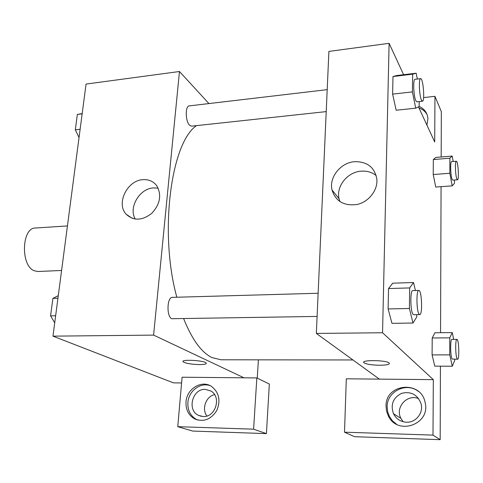 <?xml version="1.0" encoding="UTF-8"?>
<svg xmlns="http://www.w3.org/2000/svg" width="483" height="483" viewBox="0 0 483 483"><rect width="100%" height="100%" fill="white"/><g stroke="black" fill="none" stroke-linecap="round" stroke-linejoin="round"><path stroke-width="0.72" d="M67.433 225.929L35.422 228.012C21.759 227.553 20.395 265.336 34.003 270.679L37.771 271.5L61.589 270.474M181.59 382.953L173.427 382.856L52.967 336.15L86.059 84.072L179.471 71.508L208.94 103.573M142.956 179.664C148.836 179.296 153.449 181.354 156.806 185.834C161.829 195.035 160.151 204.2 151.759 213.329C142.099 220.773 133.537 221.051 126.087 214.15C115.914 203.415 127.331 180.274 142.956 179.664M244.018 377.815L182.091 377.217L177.762 426.676L253.599 429.182L256.841 377.935L244.018 377.815L153.6 335.111L52.967 336.15M153.6 335.111L179.471 71.508M158.158 188.177L153.479 187.905C139.551 188.461 128.297 207.618 135.246 219.095M199.407 364.593C191.051 364.327 185.623 363.385 183.123 361.773C180.425 359.074 204.683 360.409 206.193 363.047C206.633 364.037 204.375 364.55 199.407 364.593M183.015 361.459L183.129 361.767C185.623 363.385 191.051 364.321 199.407 364.587C203.717 364.568 206.018 364.158 206.313 363.361M186.021 401.88C186.704 388.706 201.828 379.566 211.675 386.527C219.107 392.54 220.828 400.492 216.831 410.381C211.18 419.365 203.892 422.257 194.969 419.057C188.66 415.537 185.677 409.813 186.021 401.88M210.171 385.669C200.421 382.011 188.563 391.043 187.893 402.544C187.555 410.447 190.531 416.153 196.822 419.655L197.782 420.077M205.293 389.376L210.974 391.061C221.769 396.996 215.521 417.554 203.126 416.533L198.495 415.368C186.71 410.139 192.469 388.495 205.293 389.376M206.881 416.014C201.429 408.962 205.957 396.434 214.549 394.623M177.762 426.676L192.657 431.059L266.411 433.625L269.339 384.039L256.841 377.935M253.599 429.182L266.411 433.625M258.393 359.835L257.24 378.135M327.196 89.651L189.282 105.886C185.074 105.837 185.357 121.553 189.644 125.278L191.618 126.16L326.224 111.609M318.134 293.259L172.431 297.353C167.027 296.876 166.351 316.486 171.719 318.714L317.108 316.425M183.715 318.804C192.077 339.567 201.483 352.493 211.94 357.571L221.015 359.781L352.958 359.968M196.551 125.622C171.079 142.328 158.919 232.492 176.826 297.226M379.384 379.125L346.317 378.805L344.5 432.188L432.991 435.111L433.317 379.644L379.384 379.125L316.347 333.433L328.899 51.415L389.111 43.319L403.613 74.714M418.701 398.638C407.223 393.687 394.937 407.254 400.86 418.302L403.16 421.737M344.5 432.188L354.576 436.698L440.176 439.681L440.436 366.174M440.556 332.702L441.07 186.661M441.172 156.981L441.335 111.645L434.966 96.334L434.7 141.984L418.483 106.882M427.117 114.664C425.324 111.476 422.601 109.224 418.96 107.914M419.159 106.417C424.448 108.868 427.37 112.925 427.932 118.577L426.924 125.151M406.463 422.208C400.558 421.798 396.229 418.966 393.47 413.72C390.361 404.494 393.09 397.696 401.657 393.331C411.063 391.139 417.541 394.629 421.091 403.788C423.676 412.899 415.833 422.77 406.463 422.208M418.544 391.502C406.463 381.703 386.835 391.429 387.143 406.837L387.668 411.806L389.407 416.503L392.45 420.838L396.525 424.225M386.026 406.125C385.398 383.538 421.17 379.88 425.143 402.599C430.83 424.388 397.467 436.052 388.296 415.839L386.545 411.118L386.026 406.125M432.991 435.111L440.176 439.681M423.609 97.578L434.966 96.334M454.479 180.014L454.485 183.323L452.203 185.87L435.738 187.042L433.233 174.538L433.323 159.559L435.895 157.404M419.214 101.557L419.159 106.568L415.724 108.174L396.163 110.239L392.619 94.125L392.987 76.537L396.839 75.499M416.775 314.65L416.751 316.951L413.007 323.024L391.979 323.35L388.109 308.933L388.531 288.55L392.764 283.159M454.684 359.231L454.684 360.529L452.263 366.223L434.772 366.15L432.098 354.896L432.207 337.979L434.954 332.739M433.317 379.644L382.548 332.751L389.111 43.319M354.751 161.678C367.364 161.57 374.736 167.426 376.861 179.241C377.869 190.242 368.789 201.87 357.172 204.46C344.059 206.229 335.667 201.381 331.996 189.916C328.893 177.225 340.75 162.511 354.751 161.678M382.548 332.751L316.347 333.433M376.209 175.577C371.976 172.238 366.995 170.771 361.266 171.163C347.555 171.918 335.975 186.281 339.048 198.724L339.917 201.616M379.511 365.257C371.361 365.063 366.144 364.212 363.88 362.697C360.427 359.696 387.064 360.07 389.238 363.089C389.799 364.442 386.563 365.166 379.511 365.257M363.705 362.298L363.88 362.691C366.144 364.206 371.361 365.057 379.511 365.251C385.639 365.202 388.942 364.611 389.419 363.488M413.007 323.024L409.391 308.498L409.675 287.928L413.514 282.531L415.428 290.524M418.803 290.434L412.772 290.603C410.019 289.969 410.321 311.837 413.116 314.379L413.69 314.705L419.733 314.596C422.77 315.049 421.786 289.818 418.803 290.434C416.123 289.8 416.449 311.722 419.172 314.27L419.733 314.596M413.514 282.531L392.764 283.183L388.531 288.55L388.109 308.933L409.391 308.498M409.675 287.928L388.531 288.55M415.724 108.174L412.41 91.897L412.651 74.177L416.165 73.205L417.324 79.043M420.627 78.651L415.006 79.315C412.887 78.958 413.545 96.322 415.821 100.712L416.841 101.81L422.45 101.207C425.046 101.436 423.156 77.884 420.627 78.651C418.568 78.288 419.238 95.694 421.454 100.102L422.45 101.207M416.165 73.205L396.839 75.523L392.987 76.537L392.619 94.125L412.41 91.897M412.651 74.177L392.987 76.537M452.263 366.223L449.77 354.878L449.776 337.84L452.251 332.588L453.706 339.404M456.924 339.386L451.913 339.422C450.035 338.861 450.349 357.396 452.263 359.05L457.594 359.237C459.611 359.66 458.904 338.921 456.924 339.386C455.095 338.825 455.433 357.402 457.292 359.056L457.594 359.237M452.251 332.588L434.954 332.763L432.207 337.979L432.098 354.896L449.77 354.878M449.776 337.84L432.207 337.979M452.203 185.87L449.854 173.264L449.866 158.189L452.197 156.057L453.181 161.497M456.32 161.244L451.599 161.624C450.065 161.237 450.573 176.446 452.203 179.519L452.77 180.135L457.492 179.791C459.297 180.074 458.077 160.694 456.32 161.244C454.829 160.851 455.348 176.09 456.936 179.169L457.492 179.791M452.197 156.057L435.895 157.422L433.323 159.559L433.233 174.538L449.854 173.264M449.866 158.189L433.323 159.559M54.718 322.813L50.576 315.858L52.901 298.367L58.28 295.644M55.642 315.755L50.576 315.858M57.942 298.216L52.901 298.367M79.043 137.522L75.312 129.824L77.358 114.423L82.188 113.571M80.124 129.281L75.312 129.824M82.152 113.849L77.358 114.423M126.087 214.15L132.185 218.34M194.969 419.057L196.822 419.655M201.465 416.364L198.495 415.368M400.86 418.302L393.47 413.72M388.296 415.839L389.407 416.503M331.996 189.916L339.048 198.724"/></g></svg>
